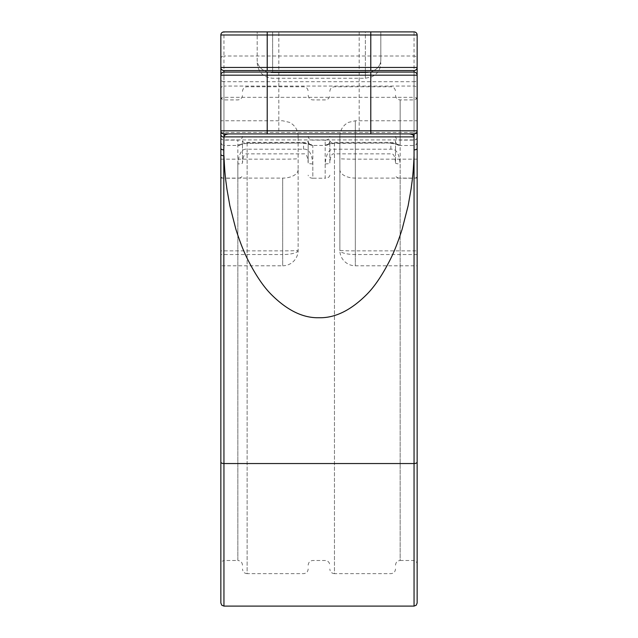 <?xml version="1.0" encoding="UTF-8"?>
<svg xmlns="http://www.w3.org/2000/svg" width="638" height="638" viewBox="0 0 638 638"><rect width="100%" height="100%" fill="white"/><g stroke="black" fill="none" stroke-linecap="round" stroke-linejoin="round"><path stroke-width="0.48" stroke-dasharray="3.19 2.39" d="M220.852 75.18L220.852 563.593L221.777 561.392L223.946 560.507L223.946 132.489A3.094 2.536 0 0 0 220.852 135.025L220.852 75.18A3.094 3.094 0 0 1 223.946 72.086L223.946 81.72A3.094 2.536 180 0 1 220.852 79.192M223.946 133.908A3.094 3.094 0 0 1 220.852 130.822L220.852 135.025M220.852 34.994A3.094 3.094 0 0 1 223.946 31.9A3.094 3.094 0 0 0 220.852 34.994L220.852 603.006M298.137 250.335A15.456 4.195 0 0 1 282.674 254.53L282.674 265.791A15.456 15.456 0 0 0 298.137 250.335L298.137 136.229L298.137 250.335A15.456 0.542 180 0 1 282.674 250.878L282.674 265.791L220.852 265.791L220.852 154.292M220.852 148.391L220.852 134.315M417.148 137.569A3.094 2.552 180 0 1 414.054 140.121L400.146 140.121L400.146 99.911L400.146 560.507L414.054 560.507L416.223 561.392L417.148 563.593L417.148 75.18A3.094 3.094 0 0 0 414.054 72.086L414.054 560.507L414.054 99.911L414.054 145.52L414.054 139.929L223.946 139.929L223.946 81.72L414.054 81.72L414.054 72.086L223.946 72.086L223.946 86.066A3.094 2.536 0 0 0 220.852 88.594M319 72.086L278.814 72.086L319 72.086M319 31.9L278.814 31.9L319 31.9M278.814 70.539L359.186 70.539L278.814 70.539L278.814 31.9M319 133.908L278.814 133.908L319 133.908M220.852 58.608A3.094 2.608 180 0 1 223.946 56L223.946 31.9L414.054 31.9A3.094 3.094 0 0 1 417.148 34.994A3.094 3.094 0 0 0 414.054 31.9L414.054 56A3.094 2.608 0 0 1 417.148 58.608L417.148 34.994M365.367 31.9L380.822 31.9L365.367 31.9L365.367 72.676L365.367 31.9L257.178 31.9L365.367 31.9M223.946 70.539A3.094 3.094 0 0 1 220.852 67.453A3.094 3.094 0 0 0 223.946 70.539L267.218 70.539M370.782 70.539L414.054 70.539A3.094 3.094 0 0 0 417.148 67.453A3.094 3.094 0 0 1 414.054 70.539M414.054 72.086A3.094 3.094 0 0 1 417.148 75.18L417.148 265.791L417.148 254.53L355.326 254.53L355.326 265.791L355.326 120.773L355.326 254.53A15.456 4.195 180 0 1 339.863 250.335L339.863 136.229L339.863 250.335A15.456 0.542 0 0 0 355.326 250.878L417.148 250.878L417.148 265.791L355.326 265.791A15.456 15.456 0 0 1 339.863 250.335M417.148 603.006L417.148 58.608M417.148 254.53L417.148 130.822A3.094 3.094 0 0 1 414.054 133.908M417.148 148.391L417.148 250.878M228.755 133.908L224.767 134.793L223.842 136.891L223.739 139.874M267.218 133.908L370.782 133.908M414.261 139.858L414.158 136.891L413.233 134.793L409.245 133.908M417.148 176.176A3.094 2.042 180 0 1 414.054 178.217L400.146 178.217L400.146 163.91C399.276 153.559 396.19 148.654 390.871 149.204L334.456 149.204C329.288 148.479 326.193 153.383 325.181 163.91L325.181 178.217L312.819 178.217L312.819 163.91C311.95 153.559 308.856 148.654 303.544 149.204L247.129 149.204C241.954 148.479 238.867 153.383 237.854 163.91A4.633 0.917 180 0 0 242.488 162.993L242.488 140.799C243.142 142.489 244.689 143.008 247.129 142.354L303.544 142.354C305.841 143.016 307.388 142.497 308.178 140.799L308.178 162.993C307.747 156.334 306.2 153.287 303.544 153.854L247.129 153.854C244.545 153.184 242.998 156.23 242.488 162.993L242.488 140.799A4.633 4.625 180 0 1 237.854 145.424L223.946 145.52L223.946 560.507L237.854 560.507L237.854 140.121A4.633 3.828 180 0 0 242.488 136.293M312.819 163.91A4.633 0.917 -0 0 1 308.178 162.993L308.178 140.799A4.633 4.625 0 0 0 312.819 145.424L312.819 178.217A4.633 3.062 0 0 1 308.178 175.155M220.852 137.569A3.094 2.552 0 0 0 223.946 140.121L237.854 140.121L237.854 145.424C239.162 144.483 242.249 143.686 247.129 143.04L303.544 143.04C308.138 143.614 311.232 144.403 312.819 145.424L325.181 145.424C326.489 144.483 329.583 143.686 334.456 143.04L390.871 143.04C395.472 143.614 398.559 144.403 400.146 145.424A4.633 4.625 0 0 1 395.512 140.799L395.512 162.993C395.074 156.334 393.526 153.287 390.871 153.854L334.456 153.854C331.872 153.184 330.325 156.23 329.822 162.993L329.822 140.799C330.476 142.489 332.015 143.008 334.456 142.354L390.871 142.354C393.168 143.016 394.715 142.497 395.512 140.799L395.512 162.993A4.633 0.917 -0 0 0 400.146 163.91M417.148 142.426L416.223 144.627L414.054 145.52L400.066 145.52L400.146 140.121A4.633 3.828 0 0 1 395.512 136.293M325.181 163.91A4.633 0.917 180 0 0 329.822 162.993L329.822 140.799A4.633 4.625 180 0 1 325.181 145.424L325.181 140.121L312.819 140.121A4.633 3.828 0 0 1 308.178 136.293M380.822 60.02L380.822 31.9L380.822 60.02A15.456 12.664 0 0 1 365.367 72.676L365.367 78.267L365.367 72.676L272.633 72.676L272.633 31.9L272.633 72.676A15.456 12.664 0 0 1 257.178 60.02L257.178 31.9L257.178 60.02A15.456 12.664 180 0 0 272.633 72.676L365.367 72.676A15.456 12.664 180 0 0 380.822 60.02M220.852 178.09L282.674 178.09L282.674 250.878L220.852 250.878M220.852 159.165L282.674 159.165A15.456 0.542 180 0 0 298.137 158.623M298.137 169.66A15.456 8.422 0 0 1 282.674 178.09L282.674 254.53L220.852 254.53M220.852 99.935A3.094 2.608 180 0 1 223.946 97.327L414.054 97.327L414.054 56L223.946 56L223.946 606.1M417.148 137.393A3.094 2.536 0 0 1 414.054 139.929L414.054 81.72A3.094 2.536 0 0 0 417.148 79.192M417.148 159.165L355.326 159.165A15.456 0.542 0 0 1 339.863 158.623M417.148 178.09L355.326 178.09A15.456 8.422 180 0 1 339.863 169.66M417.148 135.025A3.094 2.536 180 0 0 414.054 132.489L223.946 132.489L223.946 86.066L414.054 86.066A3.094 2.536 180 0 1 417.148 88.594M237.854 163.91L237.854 178.217L223.946 178.217A3.094 2.042 0 0 1 220.852 176.176M303.544 149.204L303.544 143.414C309.526 143.741 310.307 145.48 312.74 145.52M247.129 149.204L247.129 573.642C244.338 573.395 242.791 571.847 242.488 569.008M242.488 565.14C242.193 562.301 240.646 560.754 237.854 560.507L237.854 178.217A4.633 3.062 180 0 0 242.488 175.155M329.822 175.155A4.633 3.062 180 0 1 325.181 178.217L325.181 140.121A4.633 3.828 180 0 0 329.822 136.293M395.512 565.14C395.807 562.301 397.354 560.754 400.146 560.507L400.146 178.217A4.633 3.062 0 0 1 395.512 175.155M220.852 137.393A3.094 2.536 180 0 0 223.946 139.929L223.946 145.52L221.777 144.627L220.852 142.426M247.129 143.04L247.129 573.642L303.544 573.642C306.336 573.395 307.883 571.847 308.178 569.008M303.544 143.04L247.129 143.414C237.711 144.515 241.619 145.352 237.934 145.52M390.871 149.204L390.871 143.414C396.852 143.741 397.641 145.48 400.066 145.52M334.456 149.204L334.456 573.642C331.664 573.395 330.117 571.847 329.822 569.008M334.456 143.04L334.456 573.642L390.871 573.642C393.662 573.395 395.209 571.847 395.512 569.008M390.871 143.04L334.456 143.414C325.037 144.515 328.945 145.352 325.26 145.52M417.148 99.935A3.094 2.608 0 0 0 414.054 97.327L414.054 606.1M298.137 136.229C298.026 131.284 296.064 127.241 292.244 124.091L289.477 122.352L282.674 120.773L220.852 120.773M278.814 72.086L278.814 133.908M359.186 31.9L359.186 70.539M359.186 72.086L359.186 133.908M339.863 136.229C339.974 131.284 341.936 127.241 345.756 124.091L348.523 122.352L355.326 120.773L417.148 120.773M220.852 96.817L221.777 99.018L223.946 99.911L237.854 99.911C240.646 99.656 242.193 98.116 242.488 95.269M308.178 565.14C308.481 562.301 310.028 560.754 312.819 560.507L325.181 560.507C327.972 560.754 329.519 562.301 329.822 565.14M308.178 95.269C308.481 98.116 310.028 99.656 312.819 99.911L325.181 99.911C327.972 99.656 329.519 98.116 329.822 95.269M395.512 95.269C395.807 98.116 397.354 99.656 400.146 99.911L414.054 99.911L416.223 99.018L417.148 96.817M242.488 91.409C242.791 88.562 244.338 87.015 247.129 86.768L303.544 86.768C306.336 87.015 307.883 88.562 308.178 91.409M329.822 91.409C330.117 88.562 331.664 87.015 334.456 86.768L390.871 86.768C393.662 87.015 395.209 88.562 395.512 91.409M257.178 62.811C258.111 72.182 263.263 77.334 272.633 78.267L365.367 78.267L371.946 76.799L374.937 74.949C378.757 71.807 380.719 67.756 380.822 62.811"/><path stroke-width="0.96" d="M223.946 72.086L414.054 72.086L414.054 70.539A3.094 3.094 0 0 0 417.148 67.453L417.148 34.994L220.852 34.994L220.852 75.18L417.148 75.18L417.148 67.453L220.852 67.453A3.094 3.094 0 0 0 223.946 70.539L223.946 72.086A3.094 3.094 0 0 0 220.852 75.18L220.852 130.822A3.094 3.094 0 0 0 223.946 133.908L411.071 133.908M220.852 563.593L220.852 265.791M220.852 462.048A3.094 1.491 0 0 0 223.946 463.539L223.946 606.1L221.777 605.215L220.852 603.006L220.852 130.822A3.094 3.094 0 0 0 223.946 133.908L228.755 133.908C225.637 134.267 224.042 135.256 223.97 136.891L223.946 133.908M414.054 137.09L414.03 136.891C413.958 135.256 412.363 134.267 409.245 133.908L414.054 133.908L414.054 155.784C413.065 177.396 412.076 180.737 411.087 189.015L408.113 205.875L402.171 229.09C398.216 241.547 394.252 251.675 390.289 259.491C382.369 275.098 374.45 286.821 366.531 294.668C350.685 310.467 334.846 318.155 319 317.732C303.154 318.155 287.315 310.467 271.469 294.668C263.55 286.821 255.631 275.098 247.711 259.491C243.748 251.675 239.784 241.547 235.829 229.09L229.887 205.875L226.913 189.015C225.924 180.737 224.935 177.396 223.946 155.784A3.094 1.491 0 0 1 220.852 154.292L220.852 148.391A3.094 1.499 0 0 0 223.794 149.882L223.946 137.09A3.094 2.775 0 0 1 220.852 134.315L220.852 130.822L267.218 130.822L267.218 133.908L226.929 133.908M267.218 72.086L267.218 130.822L417.148 130.822L417.148 603.006L416.223 605.215L414.054 606.1L414.054 463.539L223.946 463.539L223.794 149.882M417.148 67.453A3.094 3.094 0 0 1 414.054 70.539L223.946 70.539M417.148 34.994A3.094 3.094 0 0 0 414.054 31.9L223.946 31.9A3.094 3.094 0 0 0 220.852 34.994A3.094 3.094 0 0 1 223.946 31.9M370.782 31.9L370.782 70.539L267.218 70.539L267.218 31.9M414.206 149.882A3.094 1.491 180 0 0 417.148 148.391L417.148 75.18A3.094 3.094 0 0 0 414.054 72.086M417.148 265.791L417.148 563.593M370.782 72.086L370.782 133.908L414.054 133.908A3.094 3.094 0 0 0 417.148 130.822A3.094 3.094 0 0 1 414.054 133.908M414.054 155.784L414.054 463.539A3.094 1.491 180 0 0 417.148 462.048M223.97 136.891L414.03 136.891M223.946 606.1L414.054 606.1"/></g></svg>
